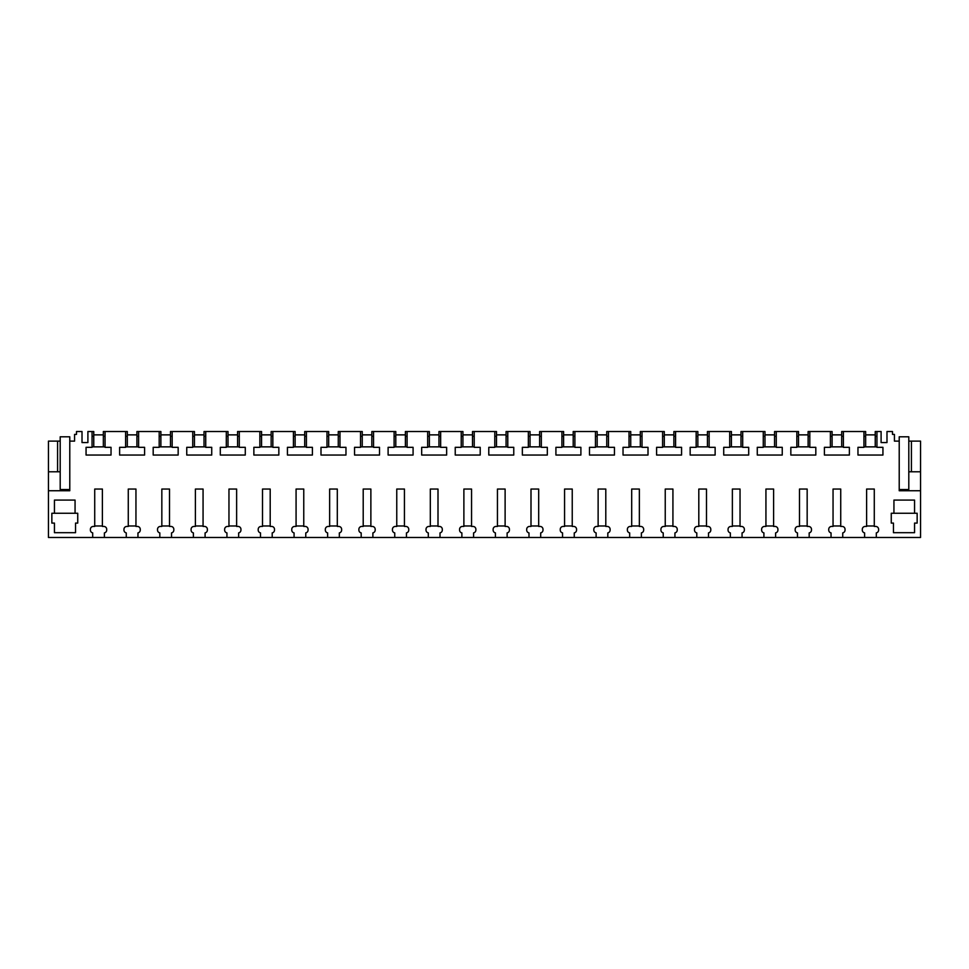<?xml version="1.0" encoding="UTF-8"?>
<svg xmlns="http://www.w3.org/2000/svg" width="969" height="969" viewBox="0 0 969 969"><rect width="100%" height="100%" fill="white"/><g stroke="black" fill="none" stroke-linecap="round" stroke-linejoin="round"><path stroke-width="1.45" d="M60.199 441.113L60.199 436.801L69.78 436.801L69.78 441.113L74.577 441.113L74.577 434.403L76.503 434.403L76.503 431.52L82.014 431.52L82.014 442.554L87.9 442.554L87.9 431.52L92.055 431.52L92.055 447.327L86.059 447.327L86.059 455.042L111.035 455.042L111.035 447.327L105.052 447.327L105.052 431.52L125.619 431.52L125.619 447.327L119.623 447.327L119.623 455.042L144.599 455.042L144.599 447.327L138.603 447.327L138.603 431.52L159.182 431.52L159.182 447.327L153.187 447.327L153.187 455.042L178.163 455.042L178.163 447.327L172.167 447.327L172.167 431.52L192.734 431.52L192.734 447.327L186.751 447.327L186.751 455.042L211.727 455.042L211.727 447.327L205.731 447.327L205.731 431.52L226.298 431.52L226.298 447.327L220.302 447.327L220.302 455.042L245.278 455.042L245.278 447.327L239.295 447.327L239.295 431.52L259.862 431.52L259.862 447.327L253.866 447.327L253.866 455.042L278.842 455.042L278.842 447.327L272.846 447.327L272.846 431.52L293.425 431.52L293.425 447.327L287.43 447.327L287.43 455.042L312.406 455.042L312.406 447.327L306.41 447.327L306.41 431.52L326.977 431.52L326.977 447.327L320.993 447.327L320.993 455.042L345.969 455.042L345.969 447.327L339.974 447.327L339.974 431.52L360.541 431.52L360.541 447.327L354.545 447.327L354.545 455.042L379.521 455.042L379.521 447.327L373.537 447.327L373.537 431.52L394.104 431.52L394.104 447.327L388.109 447.327L388.109 455.042L413.085 455.042L413.085 447.327L407.089 447.327L407.089 431.52L427.668 431.52L427.668 447.327L421.672 447.327L421.672 455.042L446.648 455.042L446.648 447.327L440.653 447.327L440.653 431.52L461.22 431.52L461.22 447.327L455.236 447.327L455.236 455.042L480.212 455.042L480.212 447.327L474.216 447.327L474.216 431.52L494.784 431.52L494.784 447.327L488.788 447.327L488.788 455.042L513.764 455.042L513.764 447.327L507.78 447.327L507.78 431.52L528.347 431.52L528.347 447.327L522.352 447.327L522.352 455.042L547.328 455.042L547.328 447.327L541.332 447.327L541.332 431.52L561.911 431.52L561.911 447.327L555.915 447.327L555.915 455.042L580.891 455.042L580.891 447.327L574.896 447.327L574.896 431.52L595.463 431.52L595.463 447.327L589.479 447.327L589.479 455.042L614.455 455.042L614.455 447.327L608.459 447.327L608.459 431.52L629.026 431.52L629.026 447.327L623.031 447.327L623.031 455.042L648.007 455.042L648.007 447.327L642.023 447.327L642.023 431.52L662.59 431.52L662.59 447.327L656.594 447.327L656.594 455.042L681.57 455.042L681.57 447.327L675.575 447.327L675.575 431.52L696.154 431.52L696.154 447.327L690.158 447.327L690.158 455.042L715.134 455.042L715.134 447.327L709.138 447.327L709.138 431.52L729.705 431.52L729.705 447.327L723.722 447.327L723.722 455.042L748.698 455.042L748.698 447.327L742.702 447.327L742.702 431.52L763.269 431.52L763.269 447.327L757.274 447.327L757.274 455.042L782.249 455.042L782.249 447.327L776.266 447.327L776.266 431.52L796.833 431.52L796.833 447.327L790.837 447.327L790.837 455.042L815.813 455.042L815.813 447.327L809.818 447.327L809.818 431.52L830.397 431.52L830.397 447.327L824.401 447.327L824.401 455.042L849.377 455.042L849.377 447.327L843.381 447.327L843.381 431.52L863.948 431.52L863.948 447.327L857.965 447.327L857.965 455.042L882.941 455.042L882.941 447.327L876.945 447.327L876.945 431.52L881.1 431.52L881.1 442.554L886.986 442.554L886.986 431.52L892.497 431.52L892.497 434.403L894.423 434.403L894.423 441.113L899.22 441.113L899.22 490.738L920.55 490.738L920.55 537.48L876.303 537.48L876.303 532.889A2.871 2.871 0 0 0 878.604 530.067L878.604 529.328A2.871 2.871 0 0 0 875.722 526.446L874.28 526.446L874.28 489.054L866.613 489.054L866.613 526.446L865.172 526.446A2.871 2.871 0 0 0 862.301 529.328L862.301 530.067A2.871 2.871 0 0 0 864.602 532.889L864.602 537.48L842.739 537.48L842.739 532.889A2.871 2.871 0 0 0 845.041 530.067L845.041 529.328A2.871 2.871 0 0 0 842.158 526.446L840.729 526.446L840.729 489.054L833.049 489.054L833.049 526.446L831.62 526.446A2.871 2.871 0 0 0 828.737 529.328L828.737 530.067A2.871 2.871 0 0 0 831.039 532.889L831.039 537.48L809.176 537.48L809.176 532.889A2.871 2.871 0 0 0 811.477 530.067L811.477 529.328A2.871 2.871 0 0 0 808.606 526.446L807.165 526.446L807.165 489.054L799.486 489.054L799.486 526.446L798.056 526.446A2.871 2.871 0 0 0 795.174 529.328L795.174 530.067A2.871 2.871 0 0 0 797.475 532.889L797.475 537.48L775.612 537.48L775.612 532.889A2.871 2.871 0 0 0 777.913 530.067L777.913 529.328A2.871 2.871 0 0 0 775.043 526.446L773.601 526.446L773.601 489.054L765.934 489.054L765.934 526.446L764.493 526.446A2.871 2.871 0 0 0 761.622 529.328L761.622 530.067A2.871 2.871 0 0 0 763.911 532.889L763.911 537.48L742.06 537.48L742.06 532.889A2.871 2.871 0 0 0 744.362 530.067L744.362 529.328A2.871 2.871 0 0 0 741.479 526.446L740.037 526.446L740.037 489.054L732.37 489.054L732.37 526.446L730.929 526.446A2.871 2.871 0 0 0 728.058 529.328L728.058 530.067A2.871 2.871 0 0 0 730.36 532.889L730.36 537.48L708.496 537.48L708.496 532.889A2.871 2.871 0 0 0 710.798 530.067L710.798 529.328A2.871 2.871 0 0 0 707.915 526.446L706.486 526.446L706.486 489.054L698.806 489.054L698.806 526.446L697.365 526.446A2.871 2.871 0 0 0 694.494 529.328L694.494 530.067A2.871 2.871 0 0 0 696.796 532.889L696.796 537.48L674.933 537.48L674.933 532.889A2.871 2.871 0 0 0 677.234 530.067L677.234 529.328A2.871 2.871 0 0 0 674.363 526.446L672.922 526.446L672.922 489.054L665.243 489.054L665.243 526.446L663.813 526.446A2.871 2.871 0 0 0 660.931 529.328L660.931 530.067A2.871 2.871 0 0 0 663.232 532.889L663.232 537.48L641.369 537.48L641.369 532.889A2.871 2.871 0 0 0 643.67 530.067L643.67 529.328A2.871 2.871 0 0 0 640.8 526.446L639.358 526.446L639.358 489.054L631.691 489.054L631.691 526.446L630.25 526.446A2.871 2.871 0 0 0 627.367 529.328L627.367 530.067A2.871 2.871 0 0 0 629.668 532.889L629.668 537.48L607.817 537.48L607.817 532.889A2.871 2.871 0 0 0 610.119 530.067L610.119 529.328A2.871 2.871 0 0 0 607.236 526.446L605.795 526.446L605.795 489.054L598.127 489.054L598.127 526.446L596.686 526.446A2.871 2.871 0 0 0 593.815 529.328L593.815 530.067A2.871 2.871 0 0 0 596.117 532.889L596.117 537.48L574.254 537.48L574.254 532.889A2.871 2.871 0 0 0 576.555 530.067L576.555 529.328A2.871 2.871 0 0 0 573.672 526.446L572.243 526.446L572.243 489.054L564.564 489.054L564.564 526.446L563.122 526.446A2.871 2.871 0 0 0 560.252 529.328L560.252 530.067A2.871 2.871 0 0 0 562.553 532.889L562.553 537.48L540.69 537.48L540.69 532.889A2.871 2.871 0 0 0 542.991 530.067L542.991 529.328A2.871 2.871 0 0 0 540.121 526.446L538.679 526.446L538.679 489.054L531 489.054L531 526.446L529.571 526.446A2.871 2.871 0 0 0 526.688 529.328L526.688 530.067A2.871 2.871 0 0 0 528.989 532.889L528.989 537.48L507.126 537.48L507.126 532.889A2.871 2.871 0 0 0 509.428 530.067L509.428 529.328A2.871 2.871 0 0 0 506.557 526.446L505.115 526.446L505.115 489.054L497.448 489.054L497.448 526.446L496.007 526.446A2.871 2.871 0 0 0 493.124 529.328L493.124 530.067A2.871 2.871 0 0 0 495.425 532.889L495.425 537.48L473.575 537.48L473.575 532.889A2.871 2.871 0 0 0 475.876 530.067L475.876 529.328A2.871 2.871 0 0 0 472.993 526.446L471.552 526.446L471.552 489.054L463.885 489.054L463.885 526.446L462.443 526.446A2.871 2.871 0 0 0 459.572 529.328L459.572 530.067A2.871 2.871 0 0 0 461.874 532.889L461.874 537.48L440.011 537.48L440.011 532.889A2.871 2.871 0 0 0 442.312 530.067L442.312 529.328A2.871 2.871 0 0 0 439.429 526.446L438 526.446L438 489.054L430.321 489.054L430.321 526.446L428.879 526.446A2.871 2.871 0 0 0 426.009 529.328L426.009 530.067A2.871 2.871 0 0 0 428.31 532.889L428.31 537.48L406.447 537.48L406.447 532.889A2.871 2.871 0 0 0 408.748 530.067L408.748 529.328A2.871 2.871 0 0 0 405.878 526.446L404.436 526.446L404.436 489.054L396.757 489.054L396.757 526.446L395.328 526.446A2.871 2.871 0 0 0 392.445 529.328L392.445 530.067A2.871 2.871 0 0 0 394.746 532.889L394.746 537.48L372.883 537.48L372.883 532.889A2.871 2.871 0 0 0 375.185 530.067L375.185 529.328A2.871 2.871 0 0 0 372.314 526.446L370.873 526.446L370.873 489.054L363.205 489.054L363.205 526.446L361.764 526.446A2.871 2.871 0 0 0 358.881 529.328L358.881 530.067A2.871 2.871 0 0 0 361.183 532.889L361.183 537.48L339.332 537.48L339.332 532.889A2.871 2.871 0 0 0 341.633 530.067L341.633 529.328A2.871 2.871 0 0 0 338.75 526.446L337.309 526.446L337.309 489.054L329.642 489.054L329.642 526.446L328.2 526.446A2.871 2.871 0 0 0 325.33 529.328L325.33 530.067A2.871 2.871 0 0 0 327.631 532.889L327.631 537.48L305.768 537.48L305.768 532.889A2.871 2.871 0 0 0 308.069 530.067L308.069 529.328A2.871 2.871 0 0 0 305.187 526.446L303.757 526.446L303.757 489.054L296.078 489.054L296.078 526.446L294.637 526.446A2.871 2.871 0 0 0 291.766 529.328L291.766 530.067A2.871 2.871 0 0 0 294.067 532.889L294.067 537.48L272.204 537.48L272.204 532.889A2.871 2.871 0 0 0 274.506 530.067L274.506 529.328A2.871 2.871 0 0 0 271.635 526.446L270.194 526.446L270.194 489.054L262.514 489.054L262.514 526.446L261.085 526.446A2.871 2.871 0 0 0 258.202 529.328L258.202 530.067A2.871 2.871 0 0 0 260.504 532.889L260.504 537.48L238.64 537.48L238.64 532.889A2.871 2.871 0 0 0 240.942 530.067L240.942 529.328A2.871 2.871 0 0 0 238.071 526.446L236.63 526.446L236.63 489.054L228.963 489.054L228.963 526.446L227.521 526.446A2.871 2.871 0 0 0 224.638 529.328L224.638 530.067A2.871 2.871 0 0 0 226.94 532.889L226.94 537.48L205.089 537.48L205.089 532.889A2.871 2.871 0 0 0 207.378 530.067L207.378 529.328A2.871 2.871 0 0 0 204.507 526.446L203.066 526.446L203.066 489.054L195.399 489.054L195.399 526.446L193.957 526.446A2.871 2.871 0 0 0 191.087 529.328L191.087 530.067A2.871 2.871 0 0 0 193.388 532.889L193.388 537.48L171.525 537.48L171.525 532.889A2.871 2.871 0 0 0 173.826 530.067L173.826 529.328A2.871 2.871 0 0 0 170.944 526.446L169.514 526.446L169.514 489.054L161.835 489.054L161.835 526.446L160.394 526.446A2.871 2.871 0 0 0 157.523 529.328L157.523 530.067A2.871 2.871 0 0 0 159.824 532.889L159.824 537.48L137.961 537.48L137.961 532.889A2.871 2.871 0 0 0 140.263 530.067L140.263 529.328A2.871 2.871 0 0 0 137.38 526.446L135.951 526.446L135.951 489.054L128.271 489.054L128.271 526.446L126.842 526.446A2.871 2.871 0 0 0 123.959 529.328L123.959 530.067A2.871 2.871 0 0 0 126.261 532.889L126.261 537.48L104.398 537.48L104.398 532.889A2.871 2.871 0 0 0 106.699 530.067L106.699 529.328A2.871 2.871 0 0 0 103.828 526.446L102.387 526.446L102.387 489.054L94.72 489.054L94.72 526.446L93.278 526.446A2.871 2.871 0 0 0 90.396 529.328L90.396 530.067A2.871 2.871 0 0 0 92.697 532.889L92.697 537.48L48.45 537.48L48.45 471.794L60.199 471.794L60.199 441.113L57.583 441.113L57.583 471.794M69.78 441.113L69.78 490.738L48.45 490.738M54.446 513.267L51.854 513.267L51.854 523.09L54.446 523.09L54.446 532.684L75.534 532.684L75.534 523.09L77.738 523.09L77.738 513.267L54.446 513.267L54.446 500.077L75.061 500.077L75.061 513.267M914.554 513.267L914.554 500.077L893.939 500.077L893.939 513.267L917.146 513.267L917.146 523.09L914.554 523.09L914.554 532.684L893.466 532.684L893.466 523.09L891.262 523.09L891.262 513.267L893.939 513.267M876.303 537.48L864.602 537.48M842.739 537.48L831.039 537.48M809.176 537.48L797.475 537.48M775.612 537.48L763.911 537.48M742.06 537.48L730.36 537.48M708.496 537.48L696.796 537.48M674.933 537.48L663.232 537.48M641.369 537.48L629.668 537.48M607.817 537.48L596.117 537.48M574.254 537.48L562.553 537.48M540.69 537.48L528.989 537.48M507.126 537.48L495.425 537.48M473.575 537.48L461.874 537.48M440.011 537.48L428.31 537.48M406.447 537.48L394.746 537.48M372.883 537.48L361.183 537.48M339.332 537.48L327.631 537.48M305.768 537.48L294.067 537.48M272.204 537.48L260.504 537.48M238.64 537.48L226.94 537.48M205.089 537.48L193.388 537.48M171.525 537.48L159.824 537.48M137.961 537.48L126.261 537.48M104.398 537.48L92.697 537.48M920.55 490.738L920.55 471.794L908.801 471.794L908.801 489.539L899.22 489.539M899.22 441.113L899.22 436.801L908.801 436.801L908.801 441.113L920.55 441.113L920.55 471.794M48.45 471.794L48.45 441.113L57.583 441.113M908.801 441.113L908.801 471.794M911.417 441.113L911.417 471.794M876.945 431.52L875.237 431.52L875.237 446.866M876.945 436.316L875.237 436.316M876.945 446.866L863.948 446.866M865.656 436.316L863.948 436.316M843.381 436.316L841.686 436.316M843.381 446.866L830.397 446.866M832.092 436.316L830.397 436.316M809.818 436.316L808.122 436.316M809.818 446.866L796.833 446.866M798.529 436.316L796.833 436.316M776.266 436.316L774.558 436.316M776.266 446.866L763.269 446.866M764.977 436.316L763.269 436.316M742.702 436.316L740.994 436.316M742.702 446.866L729.705 446.866M731.413 436.316L729.705 436.316M709.138 436.316L707.443 436.316M709.138 446.866L696.154 446.866M697.85 436.316L696.154 436.316M675.575 436.316L673.879 436.316M675.575 446.866L662.59 446.866M664.286 436.316L662.59 436.316M642.023 436.316L640.315 436.316M642.023 446.866L629.026 446.866M630.734 436.316L629.026 436.316M608.459 436.316L606.751 436.316M608.459 446.866L595.463 446.866M597.17 436.316L595.463 436.316M574.896 436.316L573.2 436.316M574.896 446.866L561.911 446.866M563.607 436.316L561.911 436.316M541.332 436.316L539.636 436.316M541.332 446.866L528.347 446.866M530.043 436.316L528.347 436.316M507.78 436.316L506.072 436.316M507.78 446.866L494.784 446.866M496.491 436.316L494.784 436.316M474.216 436.316L472.509 436.316M474.216 446.866L461.22 446.866M462.928 436.316L461.22 436.316M440.653 436.316L438.957 436.316M440.653 446.866L427.668 446.866M429.364 436.316L427.668 436.316M407.089 436.316L405.393 436.316M407.089 446.866L394.104 446.866M395.8 436.316L394.104 436.316M373.537 436.316L371.83 436.316M373.537 446.866L360.541 446.866M362.249 436.316L360.541 436.316M339.974 436.316L338.266 436.316M339.974 446.866L326.977 446.866M328.685 436.316L326.977 436.316M306.41 436.316L304.714 436.316M306.41 446.866L293.425 446.866M295.121 436.316L293.425 436.316M272.846 436.316L271.15 436.316M272.846 446.866L259.862 446.866M261.557 436.316L259.862 436.316M239.295 436.316L237.587 436.316M239.295 446.866L226.298 446.866M228.006 436.316L226.298 436.316M205.731 436.316L204.023 436.316M205.731 446.866L192.734 446.866M194.442 436.316L192.734 436.316M172.167 436.316L170.471 436.316M172.167 446.866L159.182 446.866M160.878 436.316L159.182 436.316M138.603 436.316L136.908 436.316M138.603 446.866L125.619 446.866M127.314 436.316L125.619 436.316M105.052 436.316L103.344 436.316M105.052 446.866L92.055 446.866M93.763 436.316L92.055 436.316M93.763 446.866L93.763 431.52L92.055 431.52M865.656 446.866L865.656 431.52L863.948 431.52M105.052 431.52L103.344 431.52L103.344 446.866M127.314 446.866L127.314 431.52L125.619 431.52M138.603 431.52L136.908 431.52L136.908 446.866M160.878 446.866L160.878 431.52L159.182 431.52M172.167 431.52L170.471 431.52L170.471 446.866M194.442 446.866L194.442 431.52L192.734 431.52M205.731 431.52L204.023 431.52L204.023 446.866M228.006 446.866L228.006 431.52L226.298 431.52M239.295 431.52L237.587 431.52L237.587 446.866M261.557 446.866L261.557 431.52L259.862 431.52M272.846 431.52L271.15 431.52L271.15 446.866M295.121 446.866L295.121 431.52L293.425 431.52M306.41 431.52L304.714 431.52L304.714 446.866M328.685 446.866L328.685 431.52L326.977 431.52M339.974 431.52L338.266 431.52L338.266 446.866M362.249 446.866L362.249 431.52L360.541 431.52M373.537 431.52L371.83 431.52L371.83 446.866M395.8 446.866L395.8 431.52L394.104 431.52M407.089 431.52L405.393 431.52L405.393 446.866M429.364 446.866L429.364 431.52L427.668 431.52M440.653 431.52L438.957 431.52L438.957 446.866M462.928 446.866L462.928 431.52L461.22 431.52M474.216 431.52L472.509 431.52L472.509 446.866M496.491 446.866L496.491 431.52L494.784 431.52M507.78 431.52L506.072 431.52L506.072 446.866M530.043 446.866L530.043 431.52L528.347 431.52M541.332 431.52L539.636 431.52L539.636 446.866M563.607 446.866L563.607 431.52L561.911 431.52M574.896 431.52L573.2 431.52L573.2 446.866M597.17 446.866L597.17 431.52L595.463 431.52M608.459 431.52L606.751 431.52L606.751 446.866M630.734 446.866L630.734 431.52L629.026 431.52M642.023 431.52L640.315 431.52L640.315 446.866M664.286 446.866L664.286 431.52L662.59 431.52M675.575 431.52L673.879 431.52L673.879 446.866M697.85 446.866L697.85 431.52L696.154 431.52M709.138 431.52L707.443 431.52L707.443 446.866M731.413 446.866L731.413 431.52L729.705 431.52M742.702 431.52L740.994 431.52L740.994 446.866M764.977 446.866L764.977 431.52L763.269 431.52M776.266 431.52L774.558 431.52L774.558 446.866M798.529 446.866L798.529 431.52L796.833 431.52M809.818 431.52L808.122 431.52L808.122 446.866M832.092 446.866L832.092 431.52L830.397 431.52M843.381 431.52L841.686 431.52L841.686 446.866M94.72 525.973L102.387 525.973M93.763 434.875L103.344 434.875M128.271 525.973L135.951 525.973M127.314 434.875L136.908 434.875M161.835 525.973L169.514 525.973M160.878 434.875L170.471 434.875M195.399 525.973L203.066 525.973M194.442 434.875L204.023 434.875M228.963 525.973L236.63 525.973M228.006 434.875L237.587 434.875M262.514 525.973L270.194 525.973M261.557 434.875L271.15 434.875M296.078 525.973L303.757 525.973M295.121 434.875L304.714 434.875M329.642 525.973L337.309 525.973M328.685 434.875L338.266 434.875M363.205 525.973L370.873 525.973M362.249 434.875L371.83 434.875M396.757 525.973L404.436 525.973M395.8 434.875L405.393 434.875M430.321 525.973L438 525.973M429.364 434.875L438.957 434.875M463.885 525.973L471.552 525.973M462.928 434.875L472.509 434.875M497.448 525.973L505.115 525.973M496.491 434.875L506.072 434.875M531 525.973L538.679 525.973M530.043 434.875L539.636 434.875M564.564 525.973L572.243 525.973M563.607 434.875L573.2 434.875M598.127 525.973L605.795 525.973M597.17 434.875L606.751 434.875M631.691 525.973L639.358 525.973M630.734 434.875L640.315 434.875M665.243 525.973L672.922 525.973M664.286 434.875L673.879 434.875M698.806 525.973L706.486 525.973M697.85 434.875L707.443 434.875M732.37 525.973L740.037 525.973M731.413 434.875L740.994 434.875M765.934 525.973L773.601 525.973M764.977 434.875L774.558 434.875M799.486 525.973L807.165 525.973M798.529 434.875L808.122 434.875M833.049 525.973L840.729 525.973M832.092 434.875L841.686 434.875M866.613 525.973L874.28 525.973M865.656 434.875L875.237 434.875M60.199 471.794L60.199 489.539L69.78 489.539"/></g></svg>
